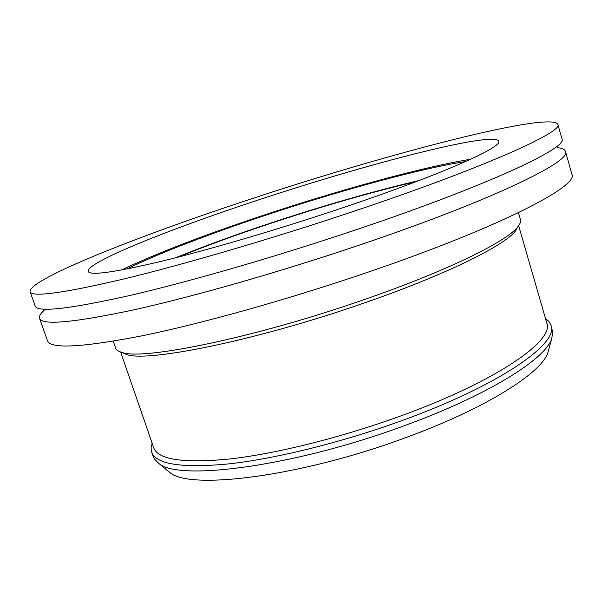<?xml version="1.0" encoding="UTF-8"?>
<svg xmlns="http://www.w3.org/2000/svg" width="602" height="602" viewBox="0 0 602 602"><rect width="100%" height="100%" fill="white"/><g stroke="black" fill="none" stroke-linecap="round" stroke-linejoin="round"><path stroke-width="0.9" d="M416.765 181.428C371.743 192.03 322.845 206.072 270.072 223.56C236.232 234.818 205.651 245.985 178.335 257.062M166.814 470.042L169.997 472.668C190.488 490.374 301.828 476.378 406.072 437.496C485.287 408.63 541.13 373.278 547.858 352.81L548.941 348.821M152.118 443.162L151.064 447.843L151.629 452.11L154.247 458.897L159.041 463.615C179.381 481.367 295.115 466.226 404.07 425.787C486.815 395.762 544.855 359.56 551.59 339.092L552.786 332.47L551.018 325.411L549.016 321.603L545.457 318.39M151.629 452.11C156.106 464.481 182.165 468.371 229.806 463.788C277.025 458.446 342.877 442.101 402.399 420.414C499.502 385.303 559.055 343.501 551.018 325.411M120.611 351.989L153.713 447.76C158.085 459.808 183.708 463.517 230.566 458.89C277.003 453.524 341.74 437.406 400.285 416.117C495.837 381.63 554.668 340.687 546.812 323.063L518.653 225.727M121.687 352.336L126.51 354.51C147.445 362.6 258.589 340.025 364.917 302.731C445.096 275.016 504.152 245.797 515.282 231.183L517.968 226.63M113.251 341.206L115.607 348.016C116.261 349.965 118.444 351.448 122.138 352.463C143.058 360.553 256.204 337.413 364.669 299.427C446.428 271.193 506.5 241.613 517.675 226.984C520.113 224.034 521.039 221.566 520.452 219.595L518.45 212.672M30.1 291.699L35.187 306.049C37.249 312.596 68.44 309.157 128.76 295.74C189.096 281.826 277.025 256.429 357.596 229.264C488.26 185.341 568.378 147.52 561.975 138.942L557.858 124.283C549.656 111.25 387.447 153.894 253.307 198.224C140.454 235.156 28.121 279.388 30.1 291.699C31.868 297.433 62.864 293.249 123.086 279.155C183.339 264.609 271.389 238.866 352.193 211.829C483.24 168.086 563.939 131.635 557.858 124.283M43.901 310.594C40.357 313.755 38.904 316.328 39.536 318.308C41.847 325.539 73.203 322.74 133.606 309.902C194.002 296.523 281.849 271.419 362.208 244.149C492.549 200.067 572.178 161.088 565.489 151.463C564.857 149.484 562.185 148.22 557.475 147.686M39.536 318.308L47.468 340.679C50.229 349.168 81.887 347.52 142.441 335.735C202.957 323.327 290.631 298.758 370.621 271.291C500.36 226.924 579.101 185.837 571.9 174.317L565.489 151.463M465.572 161.569C422.002 168.116 340.852 190.307 266.806 214.861C210.286 233.584 156.866 253.969 126.999 268.974M419.398 180.419C373.428 191.225 323.485 205.568 269.561 223.432C234.885 234.968 203.566 246.406 175.603 257.761M336.887 209.722C437.955 176.1 503.355 147.076 498.697 141.154C494.001 130.973 368.326 163.556 260.598 199.224C170.637 228.692 85.928 262.495 88.163 271.382C89.864 275.799 114.177 272.458 161.11 261.373C207.818 250.033 274.933 230.393 336.887 209.722M470.636 159.274C424.041 166.731 341.251 189.495 265.527 214.598C204.77 234.75 156.776 253.224 121.544 270.012M169.997 472.668L159.041 463.615M126.51 354.51L122.138 352.463M515.282 231.183L517.675 226.984M547.858 352.81L551.59 339.092M557.399 147.859L557.038 146.218M44.059 310.7L43.622 309.925"/></g></svg>
